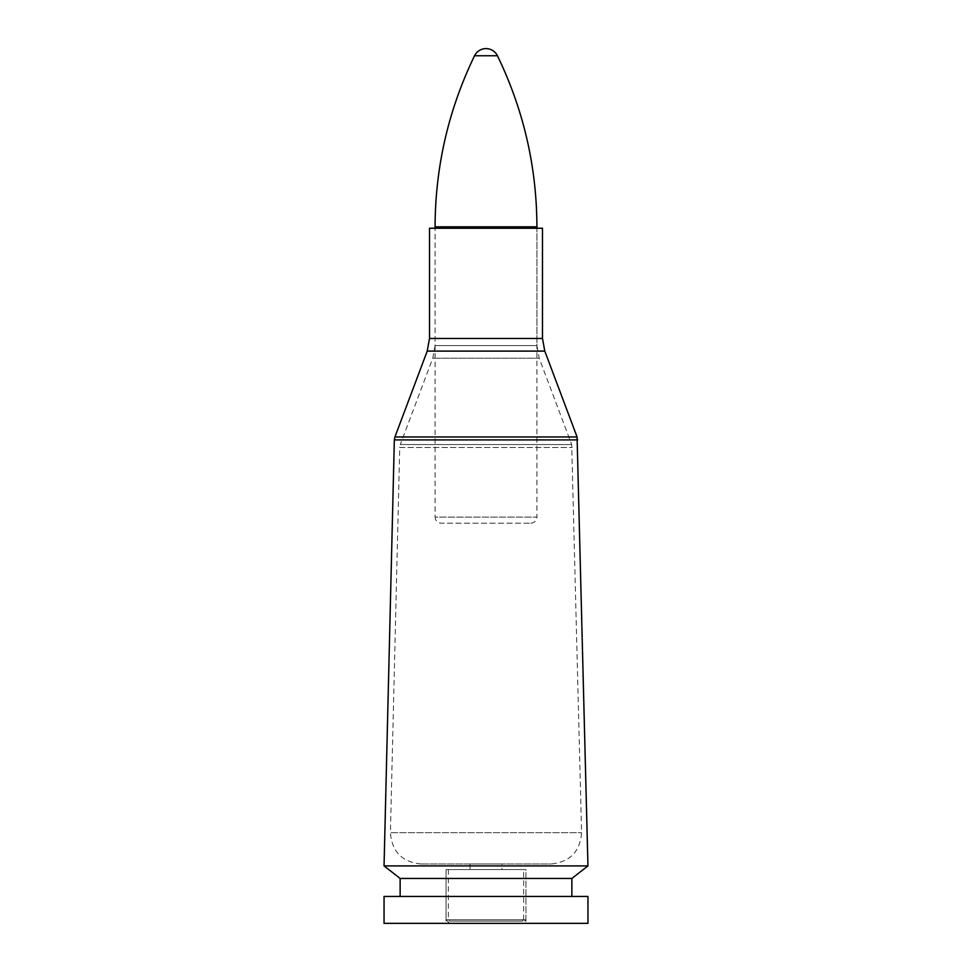 <?xml version="1.0" encoding="UTF-8"?>
<svg xmlns="http://www.w3.org/2000/svg" width="972" height="972" viewBox="0 0 972 972"><rect width="100%" height="100%" fill="white"/><g stroke="black" fill="none" stroke-linecap="round" stroke-linejoin="round"><path stroke-width="0.73" stroke-dasharray="4.86 3.65" d="M420.998 863.999C402.068 862.067 391.874 851.63 390.416 832.664L581.584 832.664L390.416 832.664L399.735 447.509L572.265 447.509L399.735 447.509L400.306 444.556L571.694 444.556L400.306 444.556L432.783 358.218L435.079 345.57L536.921 345.57L435.079 345.57L435.079 228.238L435.079 517.104L536.921 517.104L536.921 228.238L435.079 228.238L536.921 228.238L536.921 345.57L539.217 358.218L432.783 358.218L539.217 358.218L571.694 444.556L581.584 832.664C580.114 851.63 569.932 862.079 551.003 863.999L420.998 863.999L551.003 863.999M384.049 865.906L587.951 865.906M429.515 228.238L542.485 228.238M501.965 863.999L470.035 863.999L501.965 863.999L501.965 869.563L470.035 869.563L501.965 869.563M400.136 878.457L571.864 878.457M571.864 896.439L400.136 896.439L571.864 896.439M384.049 896.439L587.951 896.439M384.049 923.351L587.951 923.351M384.098 923.4L587.902 923.4M525.925 923.4L446.075 923.4L525.925 923.4L525.925 869.563L446.075 869.563L525.925 869.563L446.075 869.563L525.925 869.563L525.925 919.755L446.075 919.755L525.925 919.755L522.268 923.4L449.732 923.4L522.268 923.4M530.809 523.203C534.551 522.815 536.593 520.773 536.921 517.104L435.079 517.104C435.444 520.81 437.485 522.851 441.191 523.203L530.809 523.203L441.191 523.203M497.445 55.756L474.555 55.756M522.268 921.116L449.732 921.116L522.268 921.116L523.641 919.755L448.359 919.755L523.641 919.755L523.641 869.563L448.359 869.563L523.641 869.563M394.924 436.963L577.076 436.963M577.66 439.915L394.34 439.915M544.782 351.099L427.218 351.099M429.515 338.463L542.485 338.463M536.921 226.816L435.079 226.816M449.732 923.4L446.075 919.755L446.075 869.563L446.075 923.4M470.035 863.999L470.035 869.563M448.359 869.563L448.359 919.755L449.732 921.116"/><path stroke-width="1.46" d="M544.782 351.099L542.485 338.463L429.515 338.463L427.218 351.099L544.782 351.099L577.076 436.963L587.951 865.906L384.049 865.906L394.34 439.915L577.66 439.915M542.485 338.463L542.485 228.238L429.515 228.238L429.515 338.463M587.951 865.906L571.864 878.457L400.136 878.457L384.049 865.906M571.864 878.457L571.864 896.439M587.951 896.439L384.049 896.439L384.049 923.351L587.951 923.351L587.951 896.439M587.951 923.351L384.049 923.351M474.555 55.756L497.445 55.756A12.733 12.733 0 0 0 474.555 55.756C448.432 109.787 435.274 166.807 435.079 226.816L435.079 228.238M577.076 436.963L394.924 436.963L394.34 439.915M435.079 226.816L536.921 226.816L536.921 228.238M427.218 351.099L394.924 436.963M400.136 878.457L400.136 896.439M497.445 55.756C523.58 109.775 536.738 166.795 536.921 226.816"/></g></svg>
